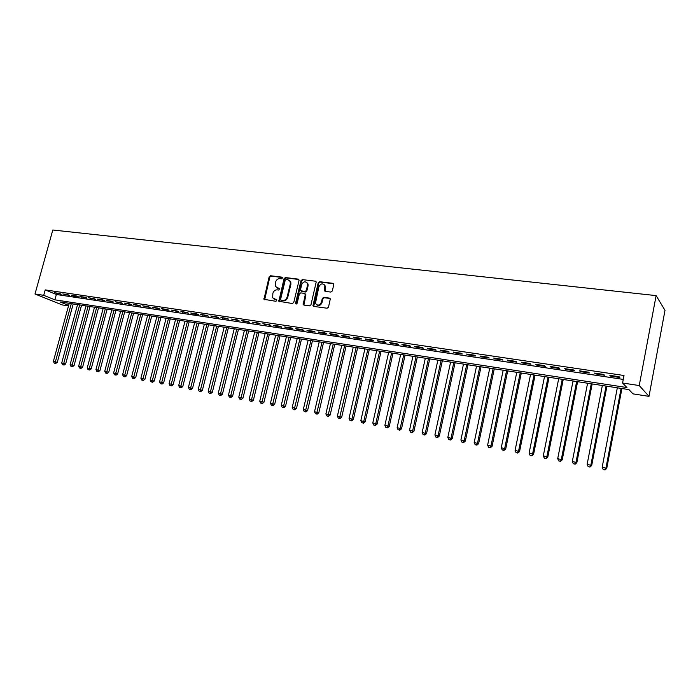 <?xml version="1.0" encoding="UTF-8"?>
<svg xmlns="http://www.w3.org/2000/svg" width="700" height="700" viewBox="0 0 700 700"><rect width="100%" height="100%" fill="white"/><g stroke="black" fill="none" stroke-linecap="round" stroke-linejoin="round"><path stroke-width="1.05" d="M282.398 278.066L281.846 277.13L270.506 275.756L269.15 276.824L263.961 299.311L275.975 301.315L276.885 299.976L272.676 297.806L272.869 293.274C273.648 290.964 275.1 289.826 277.235 289.852L278.714 290.045L279.624 288.733L275.363 286.475L275.599 282.065C276.369 279.755 277.83 278.618 279.965 278.635L281.435 278.819L282.398 278.066M330.864 292.075L332.299 290.973L333.769 284.699L332.929 283.316L319.611 281.706L318.203 282.8L312.944 305.734L313.749 306.416L327.066 308.219L328.501 307.125L330.295 298.9L329.446 298.113L323.724 297.369L322.297 298.463L321.414 302.225C319.498 305.664 317.511 306.014 315.446 303.266L318.868 286.781C320.88 283.273 322.884 282.975 324.887 285.889L324.31 290.596L325.141 291.349L330.864 292.075M622.58 383.023L639.24 385.543L656.119 295.61L52.797 230.011L35 294L43.715 295.321L54.898 299.836L626.929 387.546L622.58 383.023L624.006 375.498L45.211 289.905L43.715 295.321M299.049 280.464L298.244 279.116L285.425 277.559L284.051 278.635L278.845 301.271L292.381 303.529L293.764 302.453L299.049 280.464M302.356 279.615L315.42 281.199L316.234 281.916L310.966 304.762L309.558 305.848L303.94 305.095L303.161 304.456L305.27 294.726L304.456 293.361L300.764 292.88L299.373 293.965L297.132 303.284L295.627 303.625L295.601 303.074L300.965 280.7L302.356 279.615L315.42 281.199M59.421 293.449L54.39 292.705L61.267 294.219L59.421 293.449M67.882 294.709L62.799 293.956L69.72 295.479L67.882 294.709M76.431 295.977L71.295 295.216L73.124 295.986L78.26 296.748L76.431 295.977M85.076 297.264L79.879 296.494L86.896 298.034L85.076 297.264M93.817 298.567L88.567 297.789L95.62 299.338L93.817 298.567M102.655 299.88L97.344 299.092L104.449 300.65L102.655 299.88M111.589 301.21L106.216 300.414L113.374 301.98L111.589 301.21M120.628 302.558L115.194 301.752L122.395 303.328L120.628 302.558M129.763 303.914L124.268 303.1L131.521 304.692L129.763 303.914M139.002 305.287L133.446 304.465L140.744 306.066L139.002 305.287M148.347 306.679L142.73 305.848L150.08 307.457L148.347 306.679M157.798 308.088L152.11 307.239L159.513 308.866L157.798 308.088M167.352 309.514L161.604 308.656L163.319 309.435L169.059 310.284L167.352 309.514M177.021 310.949L171.211 310.082L178.719 311.727L177.021 310.949M186.804 312.401L180.924 311.526L188.484 313.18L186.804 312.401M196.7 313.88L190.75 312.988L192.421 313.775L198.362 314.659L196.7 313.88M206.719 315.368L200.699 314.475L208.364 316.146L206.719 315.368M216.851 316.873L210.752 315.971L218.479 317.66L216.851 316.873M227.098 318.404L220.938 317.485L228.707 319.183L227.098 318.404M237.475 319.944L231.236 319.016L239.068 320.723L237.475 319.944M247.975 321.51L241.657 320.565L243.25 321.352L249.55 322.289L247.975 321.51M258.606 323.085L252.21 322.14L260.164 323.873L258.606 323.085M269.36 324.686L262.885 323.724L270.9 325.474L269.36 324.686M280.245 326.305L273.7 325.334L275.231 326.121L281.767 327.092L280.245 326.305M291.27 327.95L284.637 326.961L286.151 327.749L292.766 328.738L291.27 327.95M302.426 329.613L295.715 328.606L297.211 329.394L303.905 330.391L302.426 329.613M313.731 331.293L306.933 330.277L308.402 331.065L315.184 332.08L313.731 331.293M325.168 332.99L318.29 331.966L319.734 332.754L326.602 333.777L325.168 332.99M336.752 334.714L329.787 333.681L331.214 334.469L338.17 335.501L336.752 334.714M348.486 336.464L341.434 335.414L342.834 336.201L349.877 337.251L348.486 336.464M360.377 338.231L353.229 337.164L354.602 337.951L361.743 339.019L360.377 338.231M372.409 340.025L365.172 338.94L366.529 339.727L373.748 340.812L372.409 340.025M384.606 341.836L377.265 340.743L378.595 341.53L385.919 342.624L384.606 341.836M396.953 343.674L389.524 342.571L390.828 343.359L398.248 344.461L396.953 343.674M409.474 345.537L401.94 344.418L403.217 345.205L410.734 346.325L409.474 345.537M422.152 347.419L414.523 346.29L415.774 347.078L423.386 348.206L422.152 347.419M435.006 349.335L427.271 348.189L428.496 348.976L436.205 350.123L435.006 349.335M448.026 351.269L440.195 350.105L441.385 350.892L449.199 352.056L448.026 351.269M461.221 353.238L453.285 352.056L454.449 352.844L462.367 354.025L461.221 353.238M474.6 355.224L466.55 354.034L467.688 354.812L475.711 356.011L474.6 355.224M488.162 357.245L480.008 356.029L481.101 356.816L489.239 358.033L488.162 357.245M501.909 359.293L493.64 358.059L494.707 358.846L502.959 360.071L501.909 359.293M515.847 361.366L507.465 360.115L508.498 360.902L516.863 362.145L515.847 361.366M529.979 363.466L521.483 362.206L522.48 362.985L530.959 364.254L529.979 363.466M544.311 365.601L535.692 364.315L536.655 365.102L545.256 366.38L544.311 365.601M558.854 367.762L550.104 366.459L551.031 367.246L559.755 368.541L558.854 367.762M573.597 369.959L564.725 368.637L565.609 369.416L574.455 370.738L573.597 369.959M588.551 372.181L579.548 370.842L580.396 371.621L589.374 372.96L588.551 372.181M603.724 374.439L594.589 373.082L595.394 373.861L604.503 375.217L603.724 374.439M45.211 289.905L56.359 294.499L623.262 379.4M610.619 376.127L619.85 377.501L619.115 376.731L609.849 375.349L610.619 376.127L610.741 375.48M68.652 305.401L60.008 301.901L628.906 389.594L633.019 393.873L648.996 396.366L665 310.354L656.119 295.61M276.885 287.963L277.646 288.164M68.513 305.9L62.169 304.911L35 294M648.996 396.366L639.24 385.543M56.359 294.499L54.898 299.836M56.245 293.466L56.376 292.994M64.636 294.717L64.767 294.245M73.124 295.986L73.255 295.505M81.699 297.264L81.83 296.783M90.379 298.559L90.501 298.078M99.146 299.863L99.269 299.381M108.01 301.184L108.132 300.703M116.97 302.523L117.101 302.033M126.035 303.87L126.166 303.38M135.196 305.235L135.327 304.745M144.463 306.618L144.594 306.127M153.843 308.017L153.965 307.519M163.319 309.435L163.45 308.928M172.909 310.861L173.04 310.354M182.604 312.305L182.735 311.797M192.421 313.775L192.553 313.259M202.352 315.254L202.475 314.738M212.389 316.75L212.52 316.234M222.556 318.264L222.688 317.739M232.838 319.795L232.969 319.27M243.25 321.352L243.381 320.819M253.776 322.919L253.907 322.385M264.442 324.511L264.565 323.977M275.231 326.121L275.363 325.579M286.151 327.749L286.283 327.206M297.211 329.394L297.342 328.851M308.402 331.065L308.534 330.514M319.734 332.754L319.865 332.203M331.214 334.469L331.345 333.909M342.834 336.201L342.965 335.641M354.602 337.951L354.734 337.391M366.529 339.727L366.651 339.168M378.595 341.53L378.726 340.961M390.828 343.359L390.959 342.781M403.217 345.205L403.349 344.627M415.774 347.078L415.905 346.491M428.496 348.976L428.619 348.381M441.385 350.892L441.507 350.306M454.449 352.844L454.571 352.249M467.688 354.812L467.81 354.217M481.101 356.816L481.233 356.213M494.707 358.846L494.83 358.234M508.498 360.902L508.62 360.29M522.48 362.985L522.602 362.373M536.655 365.102L536.778 364.481M551.031 367.246L551.154 366.616M565.609 369.416L565.731 368.786M580.396 371.621L580.519 370.991M595.394 373.861L595.525 373.223M279.606 288.689L278.259 288.523M274.199 299.233L274.908 299.416M276.859 299.941L275.529 299.757M282.345 277.48L271.119 276.124L269.771 277.183L264.67 299.784M298.882 279.493L286.029 277.926L284.664 279.002L279.571 301.796M286.204 279.396L285.241 280.149L280.604 299.303L281.155 300.256L282.721 300.466C284.882 300.51 286.352 299.364 287.131 297.027L290.308 283.894L290.176 281.488L287.77 279.589L286.204 279.396M289.223 280.192L290.771 281.855L290.902 284.252L287.735 297.377C286.956 299.714 285.486 300.851 283.334 300.808L281.767 300.598M305.086 293.72L305.865 295.085L303.922 305.086M302.951 279.983L301.56 281.067L296.266 304.045M307.493 285.434L307.44 283.596C305.41 280.945 303.459 281.312 301.586 284.699L300.396 290.535L304.868 291.637L306.267 290.553L307.493 285.434L308.079 285.793L308.026 283.964L306.626 282.363M308.079 285.793L306.863 290.911L305.463 291.996L301.77 291.524M324.012 284.436L325.465 286.256L325.071 291.34M316.934 304.964C319.191 306.049 320.871 305.252 321.991 302.575L321.414 302.225M330.094 298.48L324.301 297.727L322.875 298.821L321.991 302.575M333.594 283.701L320.189 282.074L318.78 283.168L313.714 306.416M69.212 303.328L53.384 361.349L57.295 362.355L73.194 303.94M55.011 363.213L54.18 363.055L55.746 363.449L55.011 363.213L71.295 303.642M54.18 363.055L53.384 361.349M57.295 362.355L55.746 363.449M77.56 304.614L61.714 362.959L65.642 363.965L81.55 305.226M63.35 364.831L62.51 364.665L64.085 365.067L63.35 364.831L79.66 304.938M62.51 364.665L61.714 362.959M65.642 363.965L64.085 365.067M85.986 305.909L70.131 364.578L74.069 365.592L89.994 306.53M71.776 366.467L70.936 366.301L72.511 366.704L71.776 366.467L88.112 306.233M70.936 366.301L70.131 364.578M74.069 365.592L72.511 366.704M94.509 307.221L78.645 366.223L82.591 367.238L98.525 307.842M80.299 368.121L79.45 367.955L81.025 368.358L80.299 368.121L96.652 307.554M79.45 367.955L78.645 366.223M82.591 367.238L81.025 368.358M103.127 308.551L87.246 367.885L91.201 368.9L107.152 309.172M88.918 369.793L88.051 369.618L89.635 370.029L88.918 369.793L105.289 308.884M88.051 369.618L87.246 367.885M91.201 368.9L89.635 370.029M111.834 309.89L95.944 369.556L99.916 370.58L115.876 310.511M97.624 371.481L96.749 371.306L98.341 371.717L97.624 371.481L114.021 310.231M96.749 371.306L95.944 369.556M99.916 370.58L98.341 371.717M120.636 311.246L104.729 371.254L108.719 372.277L124.688 311.876M106.426 373.188L105.543 373.012L107.135 373.424L106.426 373.188L122.85 311.588M105.543 373.012L104.729 371.254M108.719 372.277L107.135 373.424M129.526 312.62L113.619 372.969L117.617 373.993L133.595 313.25M115.334 374.911L114.433 374.736L116.034 375.148L115.334 374.911L131.766 312.97M114.433 374.736L113.619 372.969M117.617 373.993L116.034 375.148M138.521 314.011L122.605 374.701L126.621 375.734L142.607 314.632M124.329 376.652L123.428 376.477L125.029 376.889L124.329 376.652L140.787 314.352M123.428 376.477L122.605 374.701M126.621 375.734L125.029 376.889M147.621 315.411L131.688 376.46L135.713 377.493L151.716 316.041M133.429 378.42L132.519 378.245L134.129 378.656L133.429 378.42L149.905 315.761M132.519 378.245L131.688 376.46M135.713 377.493L134.129 378.656M156.817 316.829L140.884 378.227L144.918 379.269L160.921 317.459M142.634 380.205L141.706 380.021L143.325 380.441L142.634 380.205L159.127 317.188M141.706 380.021L140.884 378.227M144.918 379.269L143.325 380.441M166.119 318.264L150.176 380.021L154.227 381.062L170.231 318.894M151.935 382.007L151.008 381.824L152.626 382.244L151.935 382.007L168.455 318.623M151.008 381.824L150.176 380.021M154.227 381.062L152.626 382.244M175.516 319.707L159.574 381.832L163.634 382.882L179.646 320.346M161.35 383.836L160.405 383.652L162.032 384.072L161.35 383.836L177.888 320.075M160.405 383.652L159.574 381.832M163.634 382.882L162.032 384.072M185.028 321.178L169.076 383.67L173.154 384.72L189.175 321.816M170.87 385.683L169.916 385.49L171.544 385.91L170.87 385.683L187.425 321.545M169.916 385.49L169.076 383.67M173.154 384.72L171.544 385.91M194.644 322.656L178.692 385.525L182.779 386.575L198.8 323.295M180.495 387.546L179.532 387.363L181.169 387.783L180.495 387.546L197.067 323.033M179.532 387.363L178.692 385.525M182.779 386.575L181.169 387.783M204.374 324.161L188.414 387.398L192.518 388.456L208.548 324.8M190.242 389.436L189.263 389.244L190.899 389.672L190.242 389.436L206.824 324.537M189.263 389.244L188.414 387.398M192.518 388.456L190.899 389.672M214.218 325.675L198.249 389.296L202.37 390.364L218.4 326.322M200.095 391.344L199.106 391.151L200.751 391.58L200.095 391.344L216.694 326.06M199.106 391.151L198.249 389.296M202.37 390.364L200.751 391.58M224.166 327.206L208.206 391.213L212.336 392.28L228.366 327.854M210.061 393.277L209.055 393.085L210.709 393.514L210.061 393.277L226.678 327.591M209.055 393.085L208.206 391.213M212.336 392.28L210.709 393.514M234.237 328.764L218.278 393.155L222.416 394.231L238.446 329.411M220.15 395.238L219.135 395.036L220.789 395.465L220.15 395.238L236.775 329.149M219.135 395.036L218.278 393.155M222.416 394.231L220.789 395.465M244.422 330.33L228.463 395.124L232.619 396.2L248.649 330.977M230.352 397.215L229.329 397.014L230.991 397.442L230.352 397.215L246.986 330.724M229.329 397.014L228.463 395.124M232.619 396.2L230.991 397.442M254.73 331.922L238.77 397.11L242.944 398.195L258.965 332.57M240.678 399.219L239.636 399.017L241.307 399.446L240.678 399.219L257.329 332.316M239.636 399.017L238.77 397.11M242.944 398.195L241.307 399.446M265.16 333.524L249.209 399.123L253.391 400.207L269.412 334.18M251.125 401.24L250.075 401.039L251.755 401.467L251.125 401.24L267.785 333.935M250.075 401.039L249.209 399.123M253.391 400.207L251.755 401.467M275.713 335.151L259.761 401.161L263.961 402.255L279.974 335.808M261.704 403.296L260.636 403.086L262.316 403.524L261.704 403.296L278.373 335.562M260.636 403.086L259.761 401.161M263.961 402.255L262.316 403.524M286.396 336.796L270.454 403.226L274.662 404.32L290.666 337.461M272.405 405.37L271.329 405.16L273.017 405.598L272.405 405.37L289.082 337.216M271.329 405.16L270.454 403.226M274.662 404.32L273.017 405.598M297.203 338.467L281.269 405.309L285.495 406.411L301.49 339.124M283.238 407.47L282.152 407.26L283.841 407.697L283.238 407.47L299.924 338.887M282.152 407.26L281.269 405.309M285.495 406.411L283.841 407.697M308.149 340.156L292.215 407.426L296.459 408.529L312.445 340.812M294.21 409.596L293.108 409.377L294.796 409.824L294.21 409.596L310.905 340.576M293.108 409.377L292.215 407.426M296.459 408.529L294.796 409.824M319.217 341.863L303.301 409.561L307.554 410.664L323.531 342.527M305.305 411.749L304.194 411.53L305.891 411.976L305.305 411.749L322.009 342.291M304.194 411.53L303.301 409.561M307.554 410.664L305.891 411.976M330.426 343.586L314.519 411.723L318.789 412.834L334.757 344.251M316.549 413.928L315.42 413.709L317.126 414.155L316.549 413.928L333.252 344.024M315.42 413.709L314.519 411.723M318.789 412.834L317.126 414.155M341.775 345.336L325.885 413.919L330.164 415.03L346.115 346.001M327.933 416.132L326.786 415.914L328.493 416.36L327.933 416.132L344.636 345.774M326.786 415.914L325.885 413.919M330.164 415.03L328.493 416.36M353.264 347.104L337.391 416.141L341.679 417.252L357.621 347.777M339.447 418.373L338.293 418.145L340.007 418.591L339.447 418.373L356.16 347.55M338.293 418.145L337.391 416.141M341.679 417.252L340.007 418.591M364.901 348.898L349.037 418.381L353.342 419.51L369.267 349.571M351.12 420.63L349.947 420.402L351.671 420.849L351.12 420.63L351.969 418.95L367.832 349.352M349.947 420.402L349.037 418.381M353.342 419.51L351.671 420.849M376.679 350.717L360.832 420.665L365.155 421.785L381.054 351.391M362.941 422.922L361.751 422.695L363.475 423.141L362.941 422.922L363.808 421.234L379.645 351.172M361.751 422.695L360.832 420.665M365.155 421.785L363.475 423.141M388.614 352.555L372.785 422.966L377.116 424.095L392.998 353.229M374.902 425.241L373.704 425.014L375.436 425.46L374.902 425.241L375.795 423.544L391.615 353.019M373.704 425.014L372.785 422.966M377.116 424.095L375.436 425.46M400.689 354.419L384.886 425.303L389.235 426.44L405.09 355.092M387.03 427.595L385.814 427.359L387.546 427.814L387.03 427.595L387.94 425.889L403.734 354.882M385.814 427.359L384.886 425.303M389.235 426.44L387.546 427.814M412.93 356.3L397.145 427.665L401.511 428.811L417.34 356.983M399.306 429.975L398.072 429.739L399.822 430.194L399.306 429.975L400.234 428.26L416.01 356.781M398.072 429.739L397.145 427.665M401.511 428.811L399.822 430.194M425.32 358.216L409.57 430.062L413.936 431.209L429.748 358.899M411.749 432.39L410.498 432.145L412.248 432.6L411.749 432.39L412.694 430.666L428.444 358.697M410.498 432.145L409.57 430.062M413.936 431.209L412.248 432.6M437.876 360.15L422.152 432.486L426.536 433.641L442.321 360.832M424.358 434.831L423.089 434.586L424.839 435.041L424.358 434.831L425.32 433.099L441.044 360.64M423.089 434.586L422.152 432.486M426.536 433.641L424.839 435.041M450.599 362.11L434.901 434.945L439.303 436.1L455.052 362.793M437.124 437.308L435.838 437.062L437.605 437.517L437.124 437.308L438.113 435.566L453.801 362.6M435.838 437.062L434.901 434.945M439.303 436.1L437.605 437.517M463.488 364.096L447.816 437.439L452.235 438.602L467.95 364.787M450.065 439.819L448.761 439.565L450.529 440.029L450.065 439.819L451.071 438.069L466.734 364.595M448.761 439.565L447.816 437.439M452.235 438.602L450.529 440.029M476.543 366.109L460.906 439.967L465.334 441.131L481.023 366.8M463.181 442.356L461.86 442.102L463.636 442.566L463.181 442.356L464.205 440.606L479.832 366.616M461.86 442.102L460.906 439.967M465.334 441.131L463.636 442.566M489.773 368.148L474.18 442.523L478.616 443.695L494.27 368.839M476.472 444.938L475.134 444.675L476.91 445.148L476.472 444.938L477.523 443.17L493.106 368.664M475.134 444.675L474.18 442.523M478.616 443.695L476.91 445.148M503.186 370.213L487.629 445.121L492.082 446.294L507.692 370.912M489.948 447.554L488.591 447.283L490.367 447.755L489.948 447.554L491.015 445.777L506.564 370.738M488.591 447.283L487.629 445.121M492.082 446.294L490.367 447.755M516.775 372.312L501.261 447.746L505.724 448.927L521.29 373.004M503.597 450.196L502.224 449.934L504.017 450.398L503.597 450.196L504.7 448.411L520.205 372.838M502.224 449.934L501.261 447.746M505.724 448.927L504.017 450.398M530.556 374.43L515.077 450.415L519.558 451.596L535.08 375.13M517.44 452.883L516.049 452.611L517.843 453.084L517.44 452.883L518.569 451.089L534.03 374.973M516.049 452.611L515.077 450.415M519.558 451.596L517.843 453.084M544.521 376.582L529.095 453.119L533.584 454.309L549.062 377.291M531.484 455.604L530.066 455.332L531.869 455.805L532.621 453.801L548.039 377.134M530.066 455.332L529.095 453.119M533.584 454.309L531.869 455.805M558.679 378.77L543.296 455.858L547.811 457.056L563.229 379.47M545.711 458.36L544.285 458.089L546.087 458.561L546.884 456.549L562.249 379.321M544.285 458.089L543.296 455.858M547.811 457.056L546.087 458.561M573.038 380.984L557.707 458.64L562.231 459.839L577.596 381.684M560.149 461.16L558.696 460.88L560.508 461.361L561.339 459.34L576.651 381.544M558.696 460.88L557.707 458.64M562.231 459.839L560.508 461.361M587.589 383.224L572.32 461.457L576.852 462.665L592.165 383.933M574.788 464.004L573.309 463.715L575.129 464.196L576.004 462.166L591.264 383.793M573.309 463.715L572.32 461.457M576.852 462.665L575.129 464.196M602.35 385.499L587.142 464.319L591.684 465.526L606.944 386.207M589.628 466.883L588.14 466.594L589.951 467.075L590.879 465.036L606.077 386.076M588.14 466.594L587.142 464.319M591.684 465.526L589.951 467.075M617.321 387.809L602.175 467.215L606.734 468.431L621.924 388.517M604.686 469.796L603.173 469.508L605.001 469.989L605.964 467.95L621.101 388.395M603.173 469.508L602.175 467.215M606.734 468.431L605.001 469.989M282.293 277.401L281.846 277.13M264.486 298.777L263.865 298.436M269.771 277.183L269.15 276.824M271.119 276.124L270.506 275.756M279.387 300.781L278.775 300.44M284.664 279.002L284.051 278.635M286.029 277.926L285.425 277.559M298.839 279.484L298.244 279.116M283.334 300.808L282.721 300.466M287.735 297.377L287.131 297.027M290.902 284.252L290.308 283.894M303.721 304.054L303.126 303.713M305.865 295.085L305.27 294.726M296.196 303.424L295.601 303.074M301.56 281.067L300.965 280.7M305.463 291.996L304.868 291.637M306.863 290.911L306.267 290.553M324.879 290.334L324.31 289.975M325.456 287.892L324.887 287.525M322.875 298.821L322.297 298.463M324.301 297.727L323.724 297.369M330.015 298.463L329.446 298.113M313.512 305.375L312.926 305.025M318.78 283.168L318.203 282.8M320.189 282.074L319.611 281.706M333.489 283.684L332.929 283.316M264.582 299.652L263.961 299.311M279.457 301.613L278.845 301.271M290.771 281.855L290.176 281.488M303.756 304.797L303.161 304.456M305.839 294.368L305.244 294.009M296.231 303.966L295.627 303.625M308.026 283.964L307.44 283.596M324.879 290.955L324.31 290.596M325.465 286.256L324.887 285.889M313.53 306.075L312.944 305.734"/></g></svg>
